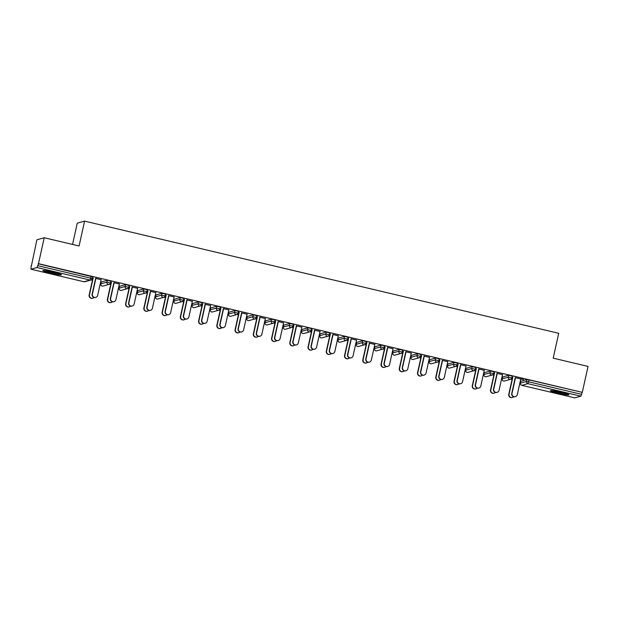 <?xml version="1.0" encoding="UTF-8"?>
<svg xmlns="http://www.w3.org/2000/svg" width="619" height="619" viewBox="0 0 619 619"><rect width="100%" height="100%" fill="white"/><g stroke="black" fill="none" stroke-linecap="round" stroke-linejoin="round"><path stroke-width="0.93" d="M50.464 273.118A9.494 0.828 -167.5 0 0 61.397 274.712A9.494 0.828 -167.5 0 0 53.791 272.19A9.494 0.828 -167.5 0 0 42.858 270.604A9.494 0.828 -167.5 0 0 50.464 273.118M558.029 393.212A9.494 0.828 -167.5 0 0 568.969 394.806A9.494 0.828 -167.5 0 0 561.363 392.284A9.494 0.828 -167.5 0 0 550.423 390.69A9.494 0.828 -167.5 0 0 558.029 393.212M72.547 244.443L77.267 223.165L84.594 221.122L558.709 333.293L553.2 358.161L588.05 366.409L582.301 392.345L529.005 379.896L528.58 381.791L581.558 394.326L581.984 392.431M31.151 265.721L30.95 269.211L37.024 267.524L38.479 263.671L44.228 237.742L36.9 239.785L31.437 265.791M91.194 279.927L92.44 280.221M100.595 282.148L101.168 282.287M109.439 284.245L110.685 284.539M118.84 286.465L119.413 286.605M127.684 288.562L128.93 288.856M137.085 290.783L137.658 290.922M145.929 292.872L147.167 293.174M155.33 295.101L155.903 295.232M164.167 297.19L165.412 297.484M173.575 299.418L174.14 299.55M182.412 301.507L183.657 301.801M191.82 303.736L192.385 303.867M200.657 305.825L201.902 306.119M210.065 308.053L210.63 308.185M218.902 310.142L220.147 310.436M228.31 312.371L228.875 312.502M237.147 314.46L238.392 314.754M246.548 316.68L247.12 316.82M255.392 318.777L256.637 319.071M264.793 320.998L265.365 321.137M273.637 323.095L274.882 323.389M283.038 325.315L283.61 325.455M291.882 327.412L293.127 327.706M301.283 329.633L301.855 329.765M310.127 331.722L311.372 332.016M319.528 333.951L320.1 334.082M328.372 336.04L329.618 336.334M337.773 338.268L338.345 338.4M346.617 340.357L347.863 340.651M356.018 342.586L356.59 342.717M364.854 344.675L366.1 344.969M374.263 346.903L374.828 347.035M383.099 348.992L384.345 349.286M392.508 351.213L393.073 351.352M401.344 353.31L402.59 353.604M410.753 355.53L411.318 355.67M419.589 357.627L420.835 357.921M428.998 359.848L429.563 359.987M437.834 361.945L439.08 362.239M447.235 364.165L447.808 364.305M456.079 366.255L457.325 366.556M465.48 368.483L466.053 368.615M474.324 370.572L475.57 370.866M483.725 372.8L484.298 372.932M492.569 374.89L493.815 375.184M501.97 377.118L502.543 377.25M510.814 379.207L512.06 379.501M520.215 381.436L520.788 381.567M581.558 394.326L580.846 396.191L574.749 397.87M44.228 237.742L79.077 245.983L84.594 221.122M38.479 263.671L582.301 392.345M515.495 377.729L523.481 379.47M520.765 378.975L523.45 379.609M512.555 378.433L511.72 378.232M511.658 378.364L512.277 378.511M101.245 282.024L107.304 280.291L110.816 281.119M38.161 263.764L92.571 276.801M520.865 381.312L526.924 379.571L529.005 379.896M119.39 284.005L114.12 282.759M110.283 283.394L110.902 283.541M111.18 283.463L110.344 283.262M137.735 290.659L143.794 288.918L147.307 289.754M155.872 292.64L150.61 291.394M146.773 292.029L147.392 292.176M147.67 292.098L146.827 291.897M174.225 299.294L180.284 297.553L183.797 298.389M192.362 301.275L187.1 300.029M183.263 300.664L183.882 300.811M184.16 300.733L183.317 300.532M210.715 307.929L216.774 306.188L220.279 307.016M228.852 309.902L223.591 308.664M219.753 309.299L220.372 309.438M220.65 309.361L219.807 309.167M247.205 316.557L253.264 314.823L256.769 315.651M265.342 318.537L260.081 317.292M256.243 317.926L256.854 318.073M257.133 317.996L256.297 317.802M283.688 325.192L289.754 323.458L293.259 324.286M301.832 327.172L296.563 325.927M292.725 326.561L293.344 326.708M293.623 326.631L292.787 326.43M320.178 333.827L326.236 332.086L329.749 332.921M338.314 335.808L333.053 334.562M329.215 335.196L329.834 335.343M330.113 335.266L329.277 335.065M356.668 342.462L362.726 340.721L366.262 341.533L365.814 343.444A1.826 1.795 74.4 0 1 364.552 344.791A1.826 1.826 0 0 0 365.844 343.429L362.308 342.617L362.726 340.721M374.805 344.443L369.543 343.197M365.705 343.831L366.324 343.978M366.603 343.901L365.759 343.7M393.158 351.089L399.216 349.356L402.721 350.184M411.295 353.07L406.033 351.824M402.195 352.459L402.814 352.606M403.093 352.528L402.249 352.335M429.648 359.724L435.706 357.991L439.211 358.819M447.785 361.705L442.523 360.459M438.685 361.094L439.304 361.241M439.575 361.163L438.739 360.962M466.138 368.359L472.196 366.618L475.702 367.454M484.275 370.34L479.013 369.094M475.168 369.729L475.787 369.876M476.065 369.798L475.23 369.597M502.62 376.994L508.679 375.253L512.192 376.081M493.413 374.046L494.032 374.193M494.31 374.116L493.475 373.915M502.52 374.657L497.258 373.412M484.383 372.677L490.441 370.936L493.947 371.771M456.93 365.411L457.542 365.558M457.82 365.481L456.984 365.28M466.03 366.022L460.768 364.777M447.893 364.042L453.951 362.301L457.456 363.136M420.44 356.776L421.059 356.923M421.338 356.846L420.494 356.652M429.54 357.387L424.278 356.142M411.403 355.407L417.461 353.673L420.966 354.501M383.95 348.149L384.569 348.288M384.848 348.211L384.004 348.017M393.05 348.752L387.788 347.507M374.913 346.779L380.971 345.038L384.484 345.866M347.46 339.514L348.079 339.661M348.358 339.583L347.514 339.382M356.559 340.125L351.298 338.879M338.423 338.144L344.481 336.403L347.994 337.231M310.97 330.879L311.589 331.026M311.868 330.948L311.032 330.747M320.077 331.49L314.808 330.244M301.933 329.509L307.991 327.768L311.504 328.604M274.48 322.244L275.099 322.391M275.378 322.313L274.542 322.112M283.587 322.855L278.326 321.609M265.45 320.874L271.509 319.141L275.014 319.969M237.998 313.609L238.617 313.756M238.888 313.678L238.052 313.485M247.097 314.22L241.836 312.974M228.96 312.247L235.019 310.506L238.524 311.334M201.508 304.981L202.127 305.128M202.405 305.051L201.562 304.85M210.607 305.593L205.346 304.347M192.47 303.612L198.529 301.871L202.034 302.699M165.018 296.346L165.637 296.493M165.915 296.416L165.072 296.215M174.117 296.958L168.855 295.712M155.98 294.977L162.039 293.236L165.552 294.071M128.528 287.711L129.147 287.858M129.425 287.781L128.582 287.58M137.627 288.322L132.365 287.077M119.49 286.342L125.549 284.608L129.062 285.436M92.038 279.076L92.657 279.223M92.935 279.146L92.099 278.952M101.145 279.687L95.875 278.442M515.387 396.663L515.116 396.74A2.739 2.693 -105.6 0 1 511.743 393.483L512.021 393.405A2.739 2.693 74.4 0 0 515.387 396.663A2.739 2.693 74.4 0 0 517.283 394.651L520.788 378.836M511.743 393.483L515.248 377.667M512.021 393.405L515.526 377.59M512.424 397.491L512.145 397.576A2.739 2.693 -105.6 0 1 508.772 394.311L509.05 394.233A2.739 2.693 74.4 0 0 513.662 396.733M512.849 377.103L509.05 394.233M512.308 378.371L508.772 394.311M566.493 393.669A8.217 0.712 12.5 0 1 558.462 392.198A8.217 0.712 12.5 0 1 553.146 390.705M552.334 390.612A9.432 0.82 -167.5 0 0 558.245 392.26A9.432 0.82 -167.5 0 0 567.267 393.924M58.921 273.575A8.217 0.712 12.5 0 1 58.457 273.528A8.217 0.712 12.5 0 1 45.582 270.619M44.769 270.526A9.432 0.82 -167.5 0 0 59.362 273.799A9.432 0.82 -167.5 0 0 59.703 273.83M497.15 392.345L496.871 392.423A2.739 2.693 -105.6 0 1 493.498 389.165L493.776 389.088A2.739 2.693 74.4 0 0 497.15 392.345A2.739 2.693 74.4 0 0 499.038 390.334L502.551 374.518M493.498 389.165L497.003 373.35M493.776 389.088L497.281 373.272M478.905 388.036L478.626 388.113A2.739 2.693 -105.6 0 1 475.253 384.848L475.531 384.77A2.739 2.693 74.4 0 0 478.905 388.036A2.739 2.693 74.4 0 0 480.801 386.016L484.306 370.201M475.253 384.848L478.766 369.032M475.531 384.77L479.036 368.955M460.66 383.718L460.381 383.795A2.739 2.693 -105.6 0 1 457.015 380.53L457.286 380.453A2.739 2.693 74.4 0 0 460.66 383.718A2.739 2.693 74.4 0 0 462.555 381.699L466.061 365.883M457.015 380.53L460.521 364.715M457.286 380.453L460.799 364.637M442.415 379.401L442.136 379.478A2.739 2.693 -105.6 0 1 438.77 376.213L439.049 376.135A2.739 2.693 74.4 0 0 442.415 379.401A2.739 2.693 74.4 0 0 444.31 377.381L447.816 361.566M438.77 376.213L442.276 360.405M439.049 376.135L442.554 360.328M424.17 375.083L423.891 375.16A2.739 2.693 -105.6 0 1 420.525 371.895L420.804 371.818A2.739 2.693 74.4 0 0 424.17 375.083A2.739 2.693 74.4 0 0 426.065 373.064L429.571 357.256M420.525 371.895L424.03 356.087M420.804 371.818L424.309 356.01M494.179 393.181L493.9 393.258A2.739 2.693 -105.6 0 1 490.527 389.993L490.805 389.916A2.739 2.693 74.4 0 0 495.417 392.423M494.604 372.785L490.805 389.916M494.063 374.054L490.527 389.993M475.934 388.864L475.655 388.941A2.739 2.693 -105.6 0 1 472.289 385.676L472.56 385.598A2.739 2.693 74.4 0 0 477.172 388.105M476.359 368.467L472.56 385.598M475.818 369.736L472.289 385.676M457.689 384.546L457.41 384.623A2.739 2.693 -105.6 0 1 454.044 381.358L454.323 381.281A2.739 2.693 74.4 0 0 458.927 383.788M458.114 364.15L454.323 381.281M457.573 365.419L454.044 381.358M439.444 380.228L439.165 380.306A2.739 2.693 -105.6 0 1 435.799 377.041L436.078 376.963A2.739 2.693 74.4 0 0 440.682 379.47M439.877 359.832L436.078 376.963M439.328 361.101L435.799 377.041M421.199 375.911L420.92 375.988A2.739 2.693 -105.6 0 1 417.554 372.731L417.833 372.653A2.739 2.693 74.4 0 0 422.437 375.153M421.632 355.515L417.833 372.653M421.09 356.792L417.554 372.731M405.925 370.766L405.646 370.843A2.739 2.693 -105.6 0 1 402.28 367.585L402.559 367.508A2.739 2.693 74.4 0 0 405.925 370.766A2.739 2.693 74.4 0 0 407.82 368.746L411.326 352.938M402.28 367.585L405.785 351.77M402.559 367.508L406.064 351.693M402.954 371.593L402.675 371.671A2.739 2.693 -105.6 0 1 399.309 368.413L399.588 368.336A2.739 2.693 74.4 0 0 404.192 370.835M403.387 351.197L399.588 368.336M402.845 352.474L399.309 368.413M387.68 366.448L387.401 366.525A2.739 2.693 -105.6 0 1 384.035 363.268L384.314 363.191A2.739 2.693 74.4 0 0 387.68 366.448A2.739 2.693 74.4 0 0 389.575 364.436L393.08 348.621M384.035 363.268L387.54 347.452M384.314 363.191L387.819 347.375M384.709 367.276L384.43 367.353A2.739 2.693 -105.6 0 1 381.064 364.096L381.343 364.018A2.739 2.693 74.4 0 0 385.947 366.518M385.142 346.888L381.343 364.018M384.6 348.157L381.064 364.096M369.435 362.13L369.156 362.208A2.739 2.693 -105.6 0 1 365.79 358.95L366.069 358.873A2.739 2.693 74.4 0 0 369.435 362.13A2.739 2.693 74.4 0 0 371.33 360.119L374.835 344.303M365.79 358.95L369.295 343.135M366.069 358.873L369.574 343.058M366.463 362.958L366.185 363.036A2.739 2.693 -105.6 0 1 362.819 359.778L363.098 359.701A2.739 2.693 74.4 0 0 367.701 362.2M366.897 342.57L363.098 359.701M366.355 343.839L362.819 359.778M351.19 357.813L350.911 357.89A2.739 2.693 -105.6 0 1 347.545 354.633L347.824 354.555A2.739 2.693 74.4 0 0 351.19 357.813A2.739 2.693 74.4 0 0 353.085 355.801L356.59 339.986M347.545 354.633L351.05 338.817M347.824 354.555L351.329 338.74M348.218 358.649L347.94 358.726A2.739 2.693 -105.6 0 1 344.574 355.461L344.853 355.383A2.739 2.693 74.4 0 0 349.464 357.883M348.652 338.253L344.853 355.383M348.11 339.522L344.574 355.461M332.945 353.495L332.666 353.581A2.739 2.693 -105.6 0 1 329.3 350.315L329.579 350.238A2.739 2.693 74.4 0 0 332.945 353.495A2.739 2.693 74.4 0 0 334.84 351.484L338.345 335.668M329.3 350.315L332.805 334.5M329.579 350.238L333.084 334.422M329.973 354.331L329.703 354.408A2.739 2.693 -105.6 0 1 326.329 351.143L326.608 351.066A2.739 2.693 74.4 0 0 331.219 353.573M330.407 333.935L326.608 351.066M329.865 335.204L326.329 351.143M314.7 349.186L314.429 349.263A2.739 2.693 -105.6 0 1 311.055 345.998L311.334 345.92A2.739 2.693 74.4 0 0 314.7 349.186A2.739 2.693 74.4 0 0 316.595 347.166L320.1 331.351M311.055 345.998L314.56 330.182M311.334 345.92L314.839 330.105M311.736 350.014L311.458 350.091A2.739 2.693 -105.6 0 1 308.084 346.826L308.363 346.748A2.739 2.693 74.4 0 0 312.974 349.255M312.162 329.618L308.363 346.748M311.62 330.886L308.084 346.826M296.462 344.868L296.184 344.945A2.739 2.693 -105.6 0 1 292.81 341.68L293.089 341.603A2.739 2.693 74.4 0 0 296.462 344.868A2.739 2.693 74.4 0 0 298.35 342.849L301.863 327.033M292.81 341.68L296.315 325.873M293.089 341.603L296.594 325.787M293.491 345.696L293.213 345.773A2.739 2.693 -105.6 0 1 289.839 342.508L290.118 342.431A2.739 2.693 74.4 0 0 294.729 344.938M293.917 325.3L290.118 342.431M293.375 326.569L289.839 342.508M278.217 340.551L277.939 340.628A2.739 2.693 -105.6 0 1 274.565 337.363L274.844 337.285A2.739 2.693 74.4 0 0 278.217 340.551A2.739 2.693 74.4 0 0 280.113 338.531L283.618 322.723M274.565 337.363L278.078 321.555M274.844 337.285L278.349 321.478M275.246 341.379L274.968 341.456A2.739 2.693 -105.6 0 1 271.602 338.198L271.873 338.121A2.739 2.693 74.4 0 0 276.484 340.62M275.672 320.982L271.873 338.121M275.13 322.259L271.602 338.198M259.972 336.233L259.694 336.31A2.739 2.693 -105.6 0 1 256.328 333.053L256.599 332.968A2.739 2.693 74.4 0 0 259.972 336.233A2.739 2.693 74.4 0 0 261.868 334.214L265.373 318.406M256.328 333.053L259.833 317.238M256.599 332.968L260.112 317.16M257.001 337.061L256.723 337.138A2.739 2.693 -105.6 0 1 253.357 333.881L253.635 333.803A2.739 2.693 74.4 0 0 258.239 336.303M257.427 316.665L253.635 333.803M256.885 317.942L253.357 333.881M241.727 331.916L241.449 331.993A2.739 2.693 -105.6 0 1 238.083 328.735L238.361 328.658A2.739 2.693 74.4 0 0 241.727 331.916A2.739 2.693 74.4 0 0 243.623 329.904L247.128 314.088M238.083 328.735L241.588 312.92M238.361 328.658L241.867 312.843M238.756 332.743L238.477 332.821A2.739 2.693 -105.6 0 1 235.112 329.563L235.39 329.486A2.739 2.693 74.4 0 0 239.994 331.985M239.189 312.347L235.39 329.486M238.64 313.624L235.112 329.563M223.482 327.598L223.204 327.675A2.739 2.693 -105.6 0 1 219.838 324.418L220.116 324.341A2.739 2.693 74.4 0 0 223.482 327.598A2.739 2.693 74.4 0 0 225.378 325.586L228.883 309.771M219.838 324.418L223.343 308.602M220.116 324.341L223.621 308.525M220.511 328.426L220.232 328.503A2.739 2.693 -105.6 0 1 216.867 325.246L217.145 325.168A2.739 2.693 74.4 0 0 221.749 327.668M220.944 308.038L217.145 325.168M220.403 309.307L216.867 325.246M205.237 323.28L204.959 323.358A2.739 2.693 -105.6 0 1 201.593 320.1L201.871 320.023A2.739 2.693 74.4 0 0 205.237 323.28A2.739 2.693 74.4 0 0 207.133 321.269L210.638 305.453M201.593 320.1L205.098 304.285M201.871 320.023L205.376 304.208M202.266 324.108L201.987 324.186A2.739 2.693 -105.6 0 1 198.622 320.928L198.9 320.851A2.739 2.693 74.4 0 0 203.504 323.35M202.699 303.72L198.9 320.851M202.158 304.989L198.622 320.928M186.992 318.963L186.714 319.04A2.739 2.693 -105.6 0 1 183.348 315.783L183.626 315.705A2.739 2.693 74.4 0 0 186.992 318.963A2.739 2.693 74.4 0 0 188.888 316.951L192.393 301.136M183.348 315.783L186.853 299.967M183.626 315.705L187.131 299.89M184.021 319.799L183.742 319.876A2.739 2.693 -105.6 0 1 180.377 316.611L180.655 316.533A2.739 2.693 74.4 0 0 185.259 319.033M184.454 299.403L180.655 316.533M183.913 300.672L180.377 316.611M168.747 314.653L168.469 314.731A2.739 2.693 -105.6 0 1 165.103 311.465L165.381 311.388A2.739 2.693 74.4 0 0 168.747 314.653A2.739 2.693 74.4 0 0 170.643 312.634L174.148 296.818M165.103 311.465L168.608 295.65M165.381 311.388L168.886 295.572M165.776 315.481L165.497 315.558A2.739 2.693 -105.6 0 1 162.132 312.293L162.41 312.216A2.739 2.693 74.4 0 0 167.014 314.723M166.209 295.085L162.41 312.216M165.668 296.354L162.132 312.293M150.502 310.336L150.224 310.413A2.739 2.693 -105.6 0 1 146.858 307.148L147.136 307.07A2.739 2.693 74.4 0 0 150.502 310.336A2.739 2.693 74.4 0 0 152.398 308.316L155.903 292.501M146.858 307.148L150.363 291.332M147.136 307.07L150.641 291.255M147.531 311.164L147.252 311.241A2.739 2.693 -105.6 0 1 143.887 307.976L144.165 307.898A2.739 2.693 74.4 0 0 148.777 310.405M147.964 290.768L144.165 307.898M147.423 292.036L143.887 307.976M132.257 306.018L131.979 306.096A2.739 2.693 -105.6 0 1 128.613 302.83L128.891 302.753A2.739 2.693 74.4 0 0 132.257 306.018A2.739 2.693 74.4 0 0 134.153 303.999L137.658 288.183M128.613 302.83L132.118 287.023M128.891 302.753L132.396 286.945M129.286 306.846L129.015 306.923A2.739 2.693 -105.6 0 1 125.642 303.658L125.92 303.581A2.739 2.693 74.4 0 0 130.532 306.088M129.719 286.45L125.92 303.581M129.178 287.719L125.642 303.658M114.012 301.701L113.741 301.778A2.739 2.693 -105.6 0 1 110.368 298.513L110.646 298.435A2.739 2.693 74.4 0 0 114.012 301.701A2.739 2.693 74.4 0 0 115.908 299.681L119.413 283.873M110.368 298.513L113.873 282.705M110.646 298.435L114.151 282.628M111.049 302.529L110.77 302.606A2.739 2.693 -105.6 0 1 107.397 299.348L107.675 299.271A2.739 2.693 74.4 0 0 112.287 301.77M111.474 282.132L107.675 299.271M110.933 283.409L107.397 299.348M95.775 297.383L95.496 297.46A2.739 2.693 -105.6 0 1 92.123 294.203L92.401 294.126A2.739 2.693 74.4 0 0 95.775 297.383A2.739 2.693 74.4 0 0 97.663 295.364L101.176 279.556M92.123 294.203L95.628 278.388M92.401 294.126L95.906 278.31M92.804 298.211L92.525 298.288A2.739 2.693 -105.6 0 1 89.151 295.031L89.43 294.954A2.739 2.693 74.4 0 0 94.042 297.453M93.229 277.815L89.43 294.954M92.688 279.092L89.151 295.031M580.846 396.191L527.868 383.656L521.817 385.343L574.796 397.878L521.817 385.343A1.826 1.795 -105.6 0 1 520.455 383.153L526.506 381.466L526.924 379.571M528.58 381.791L527.868 383.656A1.826 1.795 -105.6 0 1 526.506 381.466L528.58 381.791M30.973 269.211L83.952 281.746L90.003 280.059L37.024 267.524M37.736 265.659L90.714 278.194L91.14 276.298M83.905 281.738L83.952 281.746A1.826 1.795 74.4 0 0 84.842 281.73L90.885 280.043A1.826 1.795 74.4 0 1 90.003 280.059L90.714 278.194L92.154 278.697A1.826 1.795 74.4 0 1 90.885 280.043A1.826 1.826 0 0 0 92.177 278.674L92.602 276.786M520.881 381.258L520.432 383.176A1.826 1.826 0 0 0 521.794 385.343M520.447 383.207L520.85 381.281M502.202 378.89L502.187 378.859A1.826 1.826 0 0 0 503.549 381.033A1.826 1.795 74.4 0 0 504.462 381.01L510.505 379.323A1.826 1.795 74.4 0 0 511.774 377.977L512.223 376.066M502.636 376.94L502.218 378.836L508.261 377.149A1.826 1.795 -105.6 0 0 509.623 379.339A1.826 1.795 74.4 0 0 510.505 379.323A1.826 1.826 0 0 0 511.797 377.961L508.261 377.149L508.679 375.253M484.391 372.623L483.973 374.518L490.016 372.831L490.441 370.936M466.146 368.313L465.728 370.201L471.771 368.514L472.196 366.618M447.467 365.937L447.87 364.011L447.483 365.891L453.526 364.196L453.951 362.301M429.656 359.678L429.238 361.573L435.289 359.879L435.706 357.991M411.411 355.36L410.993 357.256L417.044 355.569L417.461 353.673M393.166 351.043L392.748 352.938L398.798 351.252L399.216 349.356M374.921 346.725L374.503 348.621L380.553 346.934L380.971 345.038M356.683 342.408L356.258 344.303L362.308 342.617A1.826 1.795 -105.6 0 0 363.67 344.806A1.826 1.795 74.4 0 0 364.552 344.791L358.502 346.478A1.826 1.795 74.4 0 1 357.62 346.493A1.826 1.795 -105.6 0 1 356.258 344.303L356.235 344.326A1.826 1.826 0 0 0 358.502 346.478M338.438 338.09L338.013 339.986L344.063 338.299L344.481 336.403M320.193 333.773L319.768 335.668L325.818 333.981L326.236 332.086M301.948 329.463L301.53 331.351L307.573 329.664L307.991 327.768M283.703 325.145L283.285 327.041L289.328 325.346L289.754 323.458M265.458 320.828L265.04 322.723L271.083 321.037L271.509 319.141M247.213 316.51L246.795 318.406L252.838 316.719L253.264 314.823M228.519 314.104A1.826 1.826 0 0 0 230.794 316.263A1.826 1.795 74.4 0 1 229.912 316.278A1.826 1.795 -105.6 0 1 228.55 314.088L228.937 312.216L228.55 314.088L234.601 312.402L235.019 310.506M210.723 307.875L210.305 309.771L216.356 308.084L216.774 306.188M192.478 303.558L192.06 305.453L198.111 303.767L198.529 301.871M174.233 299.24L173.815 301.136L179.866 299.449L180.284 297.553M155.996 294.93L155.57 296.818L161.621 295.131L162.039 293.236M137.751 290.613L137.325 292.508L143.376 290.814L143.794 288.918M119.506 286.295L119.08 288.191L125.131 286.496L125.549 284.608M100.812 283.889A1.826 1.826 0 0 0 103.087 286.048A1.826 1.795 74.4 0 1 102.197 286.063A1.826 1.795 -105.6 0 1 100.843 283.873L101.23 281.993L100.843 283.873L106.886 282.187L107.304 280.291M504.462 381.01A1.826 1.826 0 0 1 503.549 381.033A1.826 1.795 -105.6 0 1 502.218 378.836L502.605 376.963M483.957 374.572L483.973 374.518A1.826 1.795 -105.6 0 0 485.327 376.716A1.826 1.795 74.4 0 0 486.217 376.692L492.26 375.006A1.826 1.795 74.4 0 0 493.529 373.659L493.977 371.748M491.378 375.021A1.826 1.795 74.4 0 0 492.26 375.006A1.826 1.826 0 0 0 493.552 373.644L490.016 372.831A1.826 1.795 -105.6 0 0 491.378 375.021M465.712 370.255L465.697 370.224A1.826 1.826 0 0 0 467.059 372.398A1.826 1.795 74.4 0 0 467.972 372.375L474.022 370.688A1.826 1.795 74.4 0 0 475.284 369.35L475.732 367.431M473.133 370.704A1.826 1.795 74.4 0 0 474.022 370.688A1.826 1.826 0 0 0 475.315 369.326L471.771 368.514A1.826 1.795 -105.6 0 0 473.133 370.704M467.972 372.375A1.826 1.826 0 0 1 467.059 372.398A1.826 1.795 -105.6 0 1 465.728 370.201L466.115 368.328M449.727 368.065A1.826 1.826 0 0 1 447.452 365.906L447.483 365.891A1.826 1.795 -105.6 0 0 448.845 368.081A1.826 1.795 74.4 0 0 449.727 368.065L455.777 366.371A1.826 1.795 74.4 0 0 457.039 365.032L457.487 363.113M454.888 366.394A1.826 1.795 74.4 0 0 455.777 366.371A1.826 1.826 0 0 0 457.07 365.009L453.526 364.196A1.826 1.795 -105.6 0 0 454.888 366.394M429.23 361.62L429.238 361.573A1.826 1.795 -105.6 0 0 430.6 363.763A1.826 1.795 74.4 0 0 431.482 363.748L437.532 362.053A1.826 1.795 74.4 0 0 438.794 360.715L439.242 358.796M436.643 362.076A1.826 1.795 74.4 0 0 437.532 362.053A1.826 1.826 0 0 0 438.825 360.691L435.289 359.879A1.826 1.795 -105.6 0 0 436.643 362.076M410.985 357.302L410.993 357.256A1.826 1.795 -105.6 0 0 412.355 359.446A1.826 1.795 74.4 0 0 413.237 359.43L419.287 357.743A1.826 1.795 74.4 0 0 420.549 356.397L420.997 354.478M418.398 357.759A1.826 1.795 74.4 0 0 419.287 357.743A1.826 1.826 0 0 0 420.58 356.374L417.044 355.569A1.826 1.795 -105.6 0 0 418.398 357.759M392.74 352.985L392.748 352.938A1.826 1.795 -105.6 0 0 394.11 355.128A1.826 1.795 74.4 0 0 394.992 355.113L401.042 353.426A1.826 1.795 74.4 0 0 402.304 352.079L402.752 350.168M400.16 353.441A1.826 1.795 74.4 0 0 401.042 353.426A1.826 1.826 0 0 0 402.335 352.056L398.798 351.252A1.826 1.795 -105.6 0 0 400.16 353.441M374.495 348.675L374.472 348.644A1.826 1.826 0 0 0 375.841 350.811A1.826 1.795 74.4 0 0 376.747 350.795L382.797 349.108A1.826 1.795 74.4 0 0 384.059 347.762L384.507 345.851M381.915 349.124A1.826 1.795 74.4 0 0 382.797 349.108A1.826 1.826 0 0 0 384.089 347.746L380.553 346.934A1.826 1.795 -105.6 0 0 381.915 349.124M376.747 350.795A1.826 1.826 0 0 1 375.841 350.811A1.826 1.795 -105.6 0 1 374.503 348.621L374.897 346.748M356.25 344.357L356.652 342.431M338.005 340.04L337.989 340.009A1.826 1.826 0 0 0 339.351 342.183A1.826 1.795 74.4 0 0 340.264 342.16L346.307 340.473A1.826 1.795 74.4 0 0 347.569 339.127L348.017 337.216M345.425 340.489A1.826 1.795 74.4 0 0 346.307 340.473A1.826 1.826 0 0 0 347.599 339.111L344.063 338.299A1.826 1.795 -105.6 0 0 345.425 340.489M340.264 342.16A1.826 1.826 0 0 1 339.351 342.183A1.826 1.795 -105.6 0 1 338.013 339.986L338.407 338.113M319.76 335.722L319.768 335.668A1.826 1.795 -105.6 0 0 321.129 337.866A1.826 1.795 74.4 0 0 322.019 337.842L328.062 336.156A1.826 1.795 74.4 0 0 329.331 334.809L329.78 332.898M327.18 336.171A1.826 1.795 74.4 0 0 328.062 336.156A1.826 1.826 0 0 0 329.354 334.794L325.818 333.981A1.826 1.795 -105.6 0 0 327.18 336.171M301.515 331.405L301.53 331.351A1.826 1.795 -105.6 0 0 302.884 333.548A1.826 1.795 74.4 0 0 303.774 333.525L309.817 331.838A1.826 1.795 74.4 0 0 311.086 330.5L311.535 328.581M308.935 331.854A1.826 1.795 74.4 0 0 309.817 331.838A1.826 1.826 0 0 0 311.109 330.476L307.573 329.664A1.826 1.795 -105.6 0 0 308.935 331.854M283.672 325.161L283.254 327.056A1.826 1.826 0 0 0 284.616 329.231A1.826 1.795 74.4 0 0 285.529 329.215L291.572 327.521A1.826 1.795 74.4 0 0 292.841 326.182L293.29 324.263M290.69 327.544A1.826 1.795 74.4 0 0 291.572 327.521A1.826 1.826 0 0 0 292.864 326.159L289.328 325.346A1.826 1.795 -105.6 0 0 290.69 327.544M285.529 329.215A1.826 1.826 0 0 1 284.616 329.231A1.826 1.795 -105.6 0 1 283.285 327.041L283.254 327.056M265.427 320.843L265.04 322.723A1.826 1.795 -105.6 0 0 266.402 324.913A1.826 1.795 74.4 0 0 267.284 324.898L273.335 323.211A1.826 1.795 74.4 0 0 274.596 321.865L275.045 319.946M272.445 323.226A1.826 1.795 74.4 0 0 273.335 323.211A1.826 1.826 0 0 0 274.627 321.841L271.083 321.037A1.826 1.795 -105.6 0 0 272.445 323.226M247.182 316.533L246.764 318.421A1.826 1.826 0 0 0 248.126 320.596A1.826 1.795 74.4 0 0 249.039 320.58L255.09 318.893A1.826 1.795 74.4 0 0 256.351 317.547L256.8 315.636M254.2 318.909A1.826 1.795 74.4 0 0 255.09 318.893A1.826 1.826 0 0 0 256.382 317.524L252.838 316.719A1.826 1.795 -105.6 0 0 254.2 318.909M249.039 320.58A1.826 1.826 0 0 1 248.126 320.596A1.826 1.795 -105.6 0 1 246.795 318.406L246.764 318.421M230.794 316.263L236.845 314.576A1.826 1.826 0 0 0 238.137 313.206L234.601 312.402A1.826 1.795 -105.6 0 0 235.955 314.591A1.826 1.795 74.4 0 0 238.106 313.229L238.555 311.318M210.7 307.898L210.305 309.771A1.826 1.795 -105.6 0 0 211.667 311.961A1.826 1.795 74.4 0 0 212.549 311.945L218.6 310.258A1.826 1.795 74.4 0 0 219.861 308.912L220.31 307.001M217.71 310.274A1.826 1.795 74.4 0 0 218.6 310.258A1.826 1.826 0 0 0 219.892 308.896L216.356 308.084A1.826 1.795 -105.6 0 0 217.71 310.274M192.455 303.581L192.06 305.453A1.826 1.795 -105.6 0 0 193.422 307.643A1.826 1.795 74.4 0 0 194.304 307.628L200.355 305.941A1.826 1.795 74.4 0 0 201.616 304.594L202.065 302.683M199.473 305.956A1.826 1.795 74.4 0 0 200.355 305.941A1.826 1.826 0 0 0 201.647 304.579L198.111 303.767A1.826 1.795 -105.6 0 0 199.473 305.956M174.21 299.263L173.815 301.136A1.826 1.795 -105.6 0 0 175.177 303.325A1.826 1.795 74.4 0 0 176.059 303.31L182.11 301.623A1.826 1.795 74.4 0 0 183.371 300.277L183.82 298.366M181.228 301.639A1.826 1.795 74.4 0 0 182.11 301.623A1.826 1.826 0 0 0 183.402 300.261L179.866 299.449A1.826 1.795 -105.6 0 0 181.228 301.639M155.965 294.946L155.547 296.841A1.826 1.826 0 0 0 156.909 299.016A1.826 1.795 74.4 0 0 157.814 298.992L163.865 297.306A1.826 1.795 74.4 0 0 165.126 295.967L165.575 294.048M162.983 297.321A1.826 1.795 74.4 0 0 163.865 297.306A1.826 1.826 0 0 0 165.157 295.944L161.621 295.131A1.826 1.795 -105.6 0 0 162.983 297.321M157.814 298.992A1.826 1.826 0 0 1 156.909 299.016A1.826 1.795 -105.6 0 1 155.57 296.818L155.547 296.841M137.72 290.628L137.325 292.508A1.826 1.795 -105.6 0 0 138.687 294.698A1.826 1.795 74.4 0 0 139.577 294.675L145.62 292.988A1.826 1.795 74.4 0 0 146.881 291.65L147.33 289.731M144.738 293.011A1.826 1.795 74.4 0 0 145.62 292.988A1.826 1.826 0 0 0 146.912 291.626L143.376 290.814A1.826 1.795 -105.6 0 0 144.738 293.011M119.475 286.311L119.057 288.206A1.826 1.826 0 0 0 120.419 290.381A1.826 1.795 74.4 0 0 121.332 290.365L127.375 288.671A1.826 1.795 74.4 0 0 128.644 287.332L129.092 285.413M126.493 288.694A1.826 1.795 74.4 0 0 127.375 288.671A1.826 1.826 0 0 0 128.667 287.309L125.131 286.496A1.826 1.795 -105.6 0 0 126.493 288.694M121.332 290.365A1.826 1.826 0 0 1 120.419 290.381A1.826 1.795 -105.6 0 1 119.08 288.191L119.057 288.206M103.087 286.048L109.13 284.361A1.826 1.826 0 0 0 110.422 282.991L106.886 282.187A1.826 1.795 -105.6 0 0 108.248 284.376A1.826 1.795 74.4 0 0 110.399 283.015L110.847 281.096M84.842 281.73A1.826 1.826 0 0 1 83.929 281.746L30.95 269.211M484.36 372.646L483.942 374.541A1.826 1.826 0 0 0 486.217 376.692M429.625 359.693L429.207 361.589A1.826 1.826 0 0 0 431.482 363.748M411.387 355.376L410.962 357.271A1.826 1.826 0 0 0 413.237 359.43M393.142 351.066L392.717 352.954A1.826 1.826 0 0 0 394.992 355.113M320.162 333.796L319.744 335.691A1.826 1.826 0 0 0 322.019 337.842M301.917 329.478L301.499 331.374A1.826 1.826 0 0 0 303.774 333.525M265.009 322.739A1.826 1.826 0 0 0 267.284 324.898M210.274 309.794A1.826 1.826 0 0 0 212.549 311.945M192.029 305.477A1.826 1.826 0 0 0 194.304 307.628M173.784 301.159A1.826 1.826 0 0 0 176.059 303.31M137.302 292.524A1.826 1.826 0 0 0 139.577 294.675"/></g></svg>
